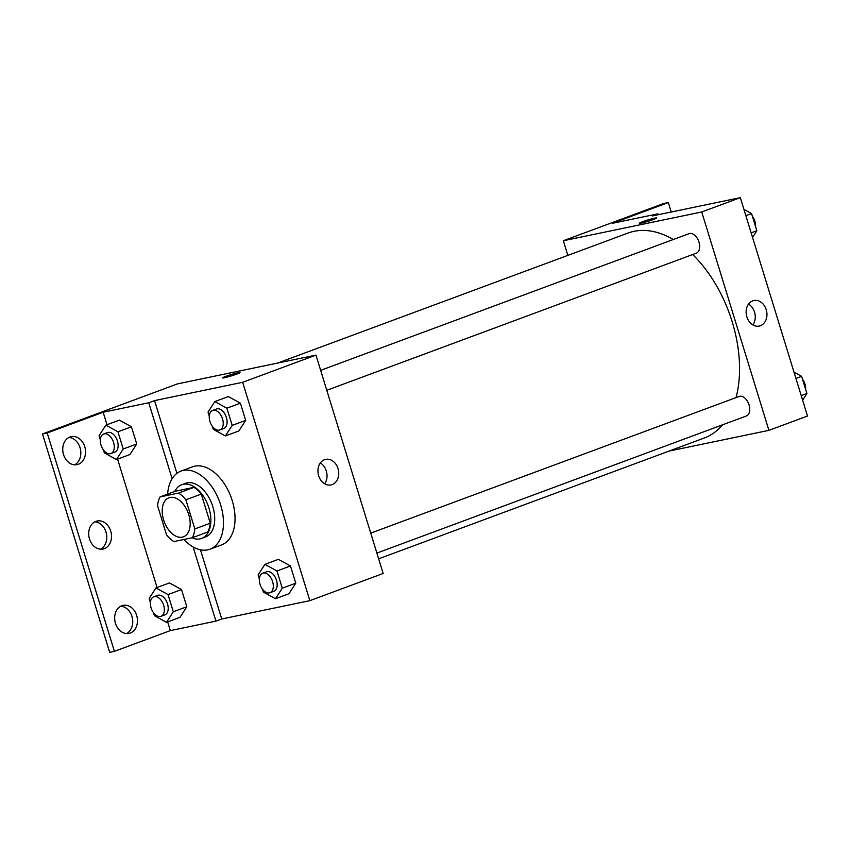 <?xml version="1.0" encoding="UTF-8"?>
<svg xmlns="http://www.w3.org/2000/svg" width="850" height="850" viewBox="0 0 850 850"><rect width="100%" height="100%" fill="white"/><g stroke="black" fill="none" stroke-linecap="round" stroke-linejoin="round"><path stroke-width="1.27" d="M182.304 537.168A20.825 12.761 69.6 0 1 163.912 520.848A20.825 12.761 69.6 0 1 168.959 497.792A20.825 12.761 69.6 0 1 188.158 512.879A20.825 12.761 69.6 0 1 183.441 536.839A20.825 12.761 69.6 0 1 182.304 537.168M194.831 528.934L185.874 499.811A27.965 17.138 69.6 0 0 178.553 493.064L160.097 496.899A27.965 17.138 69.6 0 0 157.569 505.697L166.526 534.82A27.965 17.138 69.6 0 0 173.846 541.567L192.302 537.731A27.965 17.138 69.6 0 0 194.831 528.934L210.269 523.207L201.301 494.084L185.874 499.811M210.269 523.207A27.965 17.138 69.6 0 1 207.729 532.004L192.302 537.731M201.301 494.084A27.965 17.138 69.6 0 0 193.991 487.337L175.536 491.172L160.097 496.899M191.866 537.816A28.634 17.542 -110.4 0 0 201.588 538.433A28.634 17.542 -110.4 0 0 208.08 505.484A28.634 17.542 -110.4 0 0 181.666 484.744A28.634 17.542 -110.4 0 0 174.739 491.47M181.666 484.744L185.523 483.31A28.634 17.542 69.6 0 1 211.937 504.05A28.634 17.542 69.6 0 1 205.445 537.009L201.588 538.433M193.991 487.337L178.553 493.064M167.631 494.105A41.65 25.521 69.6 0 1 180.997 471.102A41.65 25.521 69.6 0 1 219.417 501.277A41.65 25.521 69.6 0 1 209.982 549.206A41.65 25.521 69.6 0 1 207.697 549.865A41.65 25.521 69.6 0 1 183.876 539.484M180.997 471.102L192.578 466.809A41.65 25.521 69.6 0 1 230.988 496.984A41.65 25.521 69.6 0 1 221.553 544.914L209.982 549.206M176.928 473.344L154.551 400.605L148.761 402.762L103.158 412.239L47.218 432.99L42.5 433.967L177.576 383.86L315.966 355.109L242.664 382.298L154.551 400.605M315.966 355.109L383.148 573.474L309.846 600.663L221.733 618.981L200.441 549.791M309.846 600.663L242.664 382.298M262.501 589.199L263.394 592.099L275.474 598.74L288.979 593.725L295.768 583.174L290.477 565.983L278.396 559.343L264.892 564.357L258.102 574.908L259.356 578.999M212.415 426.413L213.308 429.314L225.388 435.954L238.893 430.939L245.682 420.389L240.401 403.197L228.321 396.557L214.816 401.572L208.027 412.123L209.281 416.213M221.733 618.981L215.942 621.127L170.34 630.604L114.399 651.355L109.682 652.343L42.5 433.967M324.509 459.712A13.058 10.274 -101.7 0 1 325.678 459.372A13.058 10.274 -101.7 0 1 338.396 470.071A13.058 10.274 -101.7 0 1 331.001 484.946A13.058 10.274 -101.7 0 1 318.453 475.001A13.058 10.274 -101.7 0 1 324.509 459.712M236.842 374.064A9.116 0.669 162.9 0 1 227.694 376.954A9.116 0.669 162.9 0 1 222.626 377.889A9.116 0.669 162.9 0 1 231.147 374.574A9.116 0.669 162.9 0 1 240.051 372.534A9.116 0.669 162.9 0 1 236.842 374.064M324.647 483.777A13.058 10.274 78.3 0 0 320.322 462.974M240.051 372.534A9.116 0.669 -17.1 0 0 231.147 374.574A9.116 0.669 -17.1 0 0 222.626 377.889M215.942 621.127L193.12 546.954M114.399 651.355L47.218 432.99M120.849 606.188A14.322 11.262 -101.7 0 1 132.366 618.077A14.322 11.262 -101.7 0 1 126.544 633.569M68.935 437.442A14.322 11.262 -101.7 0 1 80.453 449.331A14.322 11.262 -101.7 0 1 74.63 464.833M94.892 521.815A14.322 11.262 -101.7 0 1 106.409 533.704A14.322 11.262 -101.7 0 1 100.587 549.196M172.125 478.709L148.761 402.762M103.466 450.001L104.359 452.901L116.439 459.542L129.944 454.527L136.733 443.976L131.442 426.785L119.361 420.144L105.857 425.149L99.067 435.71L100.321 439.801M153.542 612.786L154.434 615.687L166.515 622.327L180.019 617.312L186.809 606.751L181.518 589.56L169.437 582.93L155.943 587.934L149.143 598.496L150.407 602.586M170.34 630.604L167.652 621.903M157.08 587.52L117.576 459.117M107.004 424.734L103.158 412.239M121.858 605.742A14.322 11.262 -101.7 0 1 123.144 605.37A14.322 11.262 -101.7 0 1 137.084 617.089A14.322 11.262 -101.7 0 1 128.966 633.409A14.322 11.262 -101.7 0 1 115.218 622.508A14.322 11.262 -101.7 0 1 121.858 605.742M69.944 436.996A14.322 11.262 -101.7 0 1 71.23 436.624A14.322 11.262 -101.7 0 1 85.17 448.354A14.322 11.262 -101.7 0 1 77.052 464.663A14.322 11.262 -101.7 0 1 63.304 453.762A14.322 11.262 -101.7 0 1 69.944 436.996M95.901 521.369A14.322 11.262 -101.7 0 1 97.187 520.997A14.322 11.262 -101.7 0 1 111.127 532.727A14.322 11.262 -101.7 0 1 103.009 549.036A14.322 11.262 -101.7 0 1 89.261 538.135A14.322 11.262 -101.7 0 1 95.901 521.369M277.589 363.078L628.107 233.028A109.331 66.991 69.6 0 1 673.317 239.509M692.686 254.532A109.331 66.991 69.6 0 1 736.047 397.598M722.606 424.798A109.331 66.991 69.6 0 1 704.172 438.047L378.643 558.822M376.869 553.074L746.385 415.979A10.413 6.375 -110.4 0 0 748.903 404.451A10.413 6.375 -110.4 0 0 739.702 396.291A10.413 6.375 -110.4 0 0 739.139 396.451L370.738 533.131M320.652 370.345L689.053 233.665A10.413 6.375 69.6 0 1 698.657 241.209A10.413 6.375 69.6 0 1 696.299 253.194L326.793 390.288M668.907 451.127L768.921 430.344L701.739 211.979L563.348 240.731L567.853 255.383M768.921 430.344L807.5 416.033L740.318 197.657L652.205 215.974L657.985 213.828L612.383 223.306L668.312 202.555L663.595 203.532L563.348 240.731M752.718 300.836A13.058 10.274 -101.7 0 1 753.897 300.507A13.058 10.274 -101.7 0 1 766.615 311.196A13.058 10.274 -101.7 0 1 759.209 326.071A13.058 10.274 -101.7 0 1 746.661 316.136A13.058 10.274 -101.7 0 1 752.718 300.836M740.318 197.657L701.739 211.979M653.48 219.481A9.116 0.669 162.9 0 1 644.332 222.381A9.116 0.669 162.9 0 1 639.264 223.306A9.116 0.669 162.9 0 1 647.785 219.991A9.116 0.669 162.9 0 1 656.689 217.951A9.116 0.669 162.9 0 1 653.48 219.481M656.689 217.951A9.116 0.669 -17.1 0 0 647.785 220.001A9.116 0.669 -17.1 0 0 639.264 223.306M752.866 324.902A13.058 10.274 78.3 0 0 748.542 304.098M668.312 202.555L671.234 212.022M657.985 213.828L658.261 214.71M802.623 400.191L806.916 393.529L801.624 376.337L793.996 372.141M806.916 393.529L801.221 395.632M801.624 376.337L795.94 378.441M802.528 379.238A10.413 6.375 69.6 0 1 805.662 389.438M752.548 237.405L756.84 230.743L751.549 213.552L743.92 209.355M756.84 230.743L751.145 232.857M751.549 213.552L745.854 215.656M752.441 216.452A10.413 6.375 69.6 0 1 755.586 226.653M275.474 598.74L282.264 588.179L276.973 570.987L264.892 564.357M262.703 573.219L266.56 571.784A10.413 6.375 69.6 0 1 276.165 579.328A10.413 6.375 69.6 0 1 273.806 591.303L269.949 592.737A10.413 6.375 69.6 0 1 269.376 592.907A10.413 6.375 69.6 0 1 260.185 584.736A10.413 6.375 69.6 0 1 262.703 573.219A10.413 6.375 69.6 0 1 272.308 580.763A10.413 6.375 69.6 0 1 269.949 592.737M288.979 593.725L295.768 583.174L282.264 588.179M295.768 583.174L290.477 565.983L276.973 570.987M290.477 565.983L278.396 559.343M225.388 435.954L232.188 425.393L226.897 408.202L214.816 401.572M212.627 410.433L216.484 408.999A10.413 6.375 69.6 0 1 226.089 416.543A10.413 6.375 69.6 0 1 223.731 428.527L219.863 429.951A10.413 6.375 69.6 0 1 219.3 430.121A10.413 6.375 69.6 0 1 210.099 421.961A10.413 6.375 69.6 0 1 212.627 410.433A10.413 6.375 69.6 0 1 222.232 417.977A10.413 6.375 69.6 0 1 219.863 429.951M238.893 430.939L245.682 420.389L232.188 425.393M245.682 420.389L240.401 403.197L226.897 408.202M240.401 403.197L228.321 396.557M166.515 622.327L173.304 611.766L168.024 594.575L155.943 587.934M153.744 596.796L157.611 595.372A10.413 6.375 69.6 0 1 167.206 602.916A10.413 6.375 69.6 0 1 164.847 614.89L160.99 616.324A10.413 6.375 69.6 0 1 160.427 616.484A10.413 6.375 69.6 0 1 151.226 608.324A10.413 6.375 69.6 0 1 153.744 596.796A10.413 6.375 69.6 0 1 163.349 604.339A10.413 6.375 69.6 0 1 160.99 616.324M180.019 617.312L186.809 606.751L173.304 611.766M186.809 606.751L181.518 589.56L168.024 594.575M181.518 589.56L169.437 582.93M116.439 459.542L123.229 448.981L117.938 431.789L105.857 425.149M103.668 434.01L107.525 432.586A10.413 6.375 69.6 0 1 117.13 440.13A10.413 6.375 69.6 0 1 114.771 452.104L110.914 453.539A10.413 6.375 69.6 0 1 110.341 453.698A10.413 6.375 69.6 0 1 101.15 445.538A10.413 6.375 69.6 0 1 103.668 434.01A10.413 6.375 69.6 0 1 113.273 441.554A10.413 6.375 69.6 0 1 110.914 453.539M129.944 454.527L136.733 443.976L123.229 448.981M136.733 443.976L131.442 426.785L117.938 431.789M131.442 426.785L119.361 420.144"/></g></svg>

